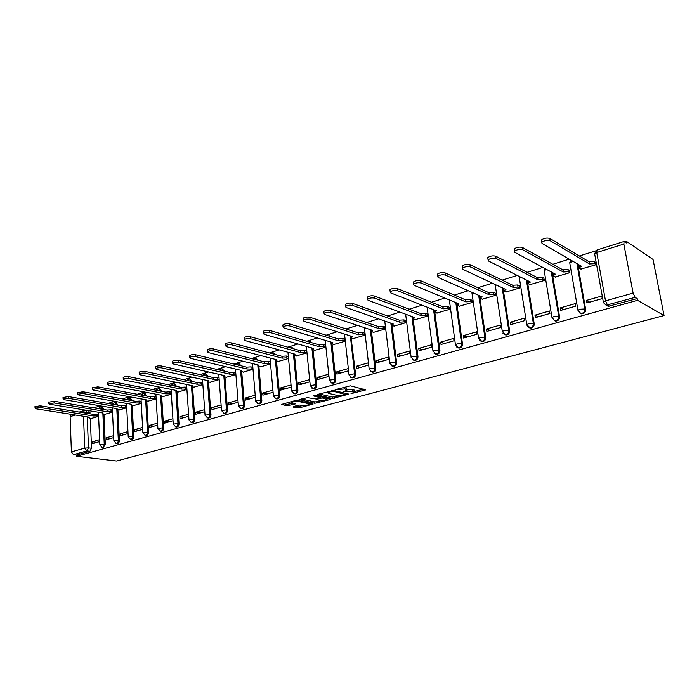 <?xml version="1.0" encoding="UTF-8"?>
<svg xmlns="http://www.w3.org/2000/svg" width="699" height="699" viewBox="0 0 699 699"><rect width="100%" height="100%" fill="white"/><g stroke="black" fill="none" stroke-linecap="round" stroke-linejoin="round"><path stroke-width="1.05" d="M351.02 393.659L365.778 389.876L350.505 385.839L335.144 389.684L345 388.941L347.01 390.103L343.244 391.781L354.087 391.169L354.795 391.99L351.02 393.659M103.749 409.527L102.272 406.556L101.469 406.425M117.685 405.123L116.183 402.231L115.387 402.091M131.928 400.623L130.39 397.801L129.63 397.661M146.493 396.01L144.929 393.275L144.186 393.135M161.382 391.283L159.791 388.644L159.075 388.504M176.62 386.442L174.313 383.768M192.208 381.479L189.91 378.919M208.171 376.394L205.873 373.965M219.084 369.92L221.766 368.775L223.47 370.916L224.501 371.178L222.23 368.889M241.225 365.822L238.971 363.69M258.35 360.317L256.131 358.369M275.869 354.664L273.72 352.916M293.807 348.836L291.754 347.324M312.156 342.842L310.251 341.601M330.889 336.638L329.229 335.73M349.902 330.181L348.705 329.718M293.335 406.565L293.091 407.045L297.424 407.954L299.39 407.832L313.1 404.048L297.311 400.422L295.293 400.544L281.479 404.433L287.132 405.804L295.284 403.908L291.649 402.414C293.274 401.479 295.528 401.156 298.421 401.444L308.661 403.655L309.334 404.319C307.717 405.237 305.489 405.551 302.641 405.28L298.971 405.044L293.335 406.565M76.584 456.272L637.523 300.317L664.05 315.555L116.532 460.999L76.584 456.272L76.54 455.014L73.474 454.656L71.403 451.904L70.127 416.656L71.377 414.524M332.663 398.474L348.845 394.114L333.624 390.461L317.591 394.419L317.285 394.944L332.663 398.474L332.506 397.058L339.059 395.704M330.312 399.522L314.83 403.271L299.041 399.618L307.403 397.652L315.756 398.946L320.177 397.644L313.353 395.896L314.978 395.442L330.627 399.015L330.312 399.522L330.251 398.928M86.204 410.234L88.668 410.794L90.119 413.834M90.302 418.22L91.543 448.269L88.493 447.876L86.851 450.907L73.474 454.656M623.849 244.073L596.745 252.522L605.509 300.885L633.111 293.082L623.849 244.073L624.093 241.478L626.636 242.99L626.321 241.295L624.827 241.758M595.565 250.906L579.366 255.983M569.213 259.154L552.83 264.274M542.826 267.411L527.098 272.33M517.225 275.415L502.127 280.133M492.376 283.191L477.889 287.717M468.26 290.732L454.341 295.083M444.835 298.062L431.466 302.239M422.074 305.175L409.221 309.194M399.95 312.095L387.596 315.965M378.439 318.831L366.556 322.545M357.504 325.376L346.084 328.949M337.136 331.745L326.145 335.188M317.311 337.949L306.73 341.261M298.001 343.987L287.822 347.176M279.189 349.876L269.386 352.934M260.849 355.608L251.422 358.561M242.981 361.2L233.894 364.039M225.55 366.652L216.804 369.387M208.547 371.964L200.124 374.603M191.954 377.154L183.846 379.697M175.764 382.222L167.943 384.668M159.957 387.167L152.426 389.526M144.518 391.999L137.257 394.271M129.429 396.717L122.439 398.902M114.697 401.322L107.952 403.437M100.289 405.831L93.788 407.867M626.321 241.295L653.049 259.469L664.05 315.555M633.111 293.082L635.12 297.372L606.129 305.201L608.287 306.345L606.234 305.218M637.523 300.317L637.191 298.569L635.12 297.372M580.878 269.089L596.16 264.694L595.452 262.247M586.4 300.43L586.845 302.973L602.276 298.587L601.813 296.018L586.4 300.43L589.72 302.16M560.31 307.892L560.729 310.408L575.696 306.145L575.26 303.619L560.31 307.892L563.735 309.552M555.085 276.961L569.912 272.689L569.231 270.286M534.98 315.144L535.382 317.617L549.912 313.484L549.501 310.985L534.98 315.144L538.518 316.726M530.043 284.598L544.442 280.456L543.778 278.08M510.392 322.178L510.777 324.624L524.888 320.605L524.495 318.141L510.392 322.178L514.018 323.698M505.726 292.025L519.707 287.997L519.06 285.655M486.504 329.011L486.862 331.422L500.571 327.525L500.204 325.087L486.504 329.011L490.226 330.47M482.1 299.233L495.678 295.319L495.049 293.012M463.297 335.651L463.629 338.036L476.954 334.244L476.604 331.842L463.297 335.651L467.089 337.058M459.129 306.241L472.332 302.44L471.711 300.159M440.728 342.108L441.043 344.467L454.001 340.78L453.668 338.403L440.728 342.108L444.599 343.454M436.788 313.056L449.632 309.36L449.029 307.106M418.78 348.39L419.077 350.715L431.676 347.132L431.37 344.782L418.78 348.39L422.72 349.683M415.066 319.688L427.552 316.088L426.967 313.868M397.416 354.498L397.705 356.796L409.964 353.31L409.666 350.994L397.416 354.498L401.427 355.739M393.921 326.136L406.075 322.641L405.499 320.448M376.639 360.439L376.901 362.72L388.836 359.321L388.557 357.032L376.639 360.439L380.702 361.636M373.336 332.418L385.166 329.011L384.607 326.844M356.394 366.232L356.647 368.478L368.268 365.175L368.006 362.912L356.394 366.232L360.518 367.386M353.283 338.534L364.808 335.214L364.258 333.082M336.682 371.877L336.918 374.096L348.242 370.872L347.988 368.635L336.682 371.877L340.85 372.978M333.755 344.493L344.983 341.261L344.441 339.146M317.477 377.373L317.696 379.566L328.722 376.429L328.495 374.218L317.477 377.373L321.689 378.43M314.716 350.304L325.664 347.15L325.14 345.061M332.366 383.209L332.846 383.332M298.753 382.729L298.962 384.896L309.709 381.837L309.5 379.653L298.753 382.729L303.017 383.742M296.166 355.957L306.826 352.89L306.319 350.828M278.071 361.479L288.469 358.491M290.976 384.948L280.5 387.945L284.799 388.924M280.5 387.945L280.701 390.094L291.177 387.115M260.421 366.861L270.557 363.952M272.907 390.121L262.702 393.039L267.035 393.983M262.702 393.039L262.885 395.162L273.099 392.261M243.2 372.113L253.012 369.299M255.214 395.18L245.332 398.011L249.7 398.919M245.332 398.011L245.506 400.108L255.388 397.294M226.389 377.242L235.895 374.515M237.948 400.125L228.381 402.86L232.784 403.734M228.381 402.86L228.547 404.939L238.114 402.213M209.98 382.248L219.18 379.609M221.102 404.939L211.832 407.596L216.271 408.434M211.832 407.596L211.989 409.649L221.26 407.01M193.946 387.141L202.859 384.59M204.65 409.649L195.676 412.218L200.132 413.022M195.676 412.218L195.816 414.245L204.798 411.694M178.289 391.912L186.921 389.448M188.59 414.245L179.896 416.726L184.379 417.504M179.896 416.726L180.027 418.745L188.73 416.263M162.989 396.586L171.36 394.192M172.906 418.727L164.483 421.139L168.983 421.881M164.483 421.139L164.606 423.131L173.029 420.737M148.031 401.147L156.139 398.832M157.572 423.113L149.411 425.446L153.937 426.172M149.411 425.446L149.525 427.421L157.694 425.097M133.413 405.603L141.268 403.358M142.596 427.404L134.689 429.667L139.223 430.357M134.689 429.667L134.793 431.615L142.701 429.361M119.118 409.964L126.729 407.797M127.952 431.589L120.289 433.782L124.841 434.446M120.289 433.782L120.377 435.713L128.048 433.537M105.13 414.227L112.513 412.13M113.631 435.687L106.204 437.81L110.765 438.448M106.204 437.81L106.292 439.723L113.719 437.609M103.95 414.035L105.322 444.398L104.247 444.249C104.151 446.111 103.469 447.15 102.194 447.36L101.94 447.316M117.913 409.763L119.407 440.44L118.332 440.283C118.245 442.17 117.546 443.218 116.235 443.428L115.955 443.384M132.181 405.385L133.806 436.386L132.74 436.228C132.653 438.142 131.936 439.208 130.591 439.418L130.294 439.365M146.773 400.911L148.537 432.244L147.472 432.087C147.384 434.027 146.65 435.101 145.27 435.311L144.946 435.259M161.687 396.333L163.61 428.015L162.544 427.84C162.456 429.806 161.714 430.899 160.298 431.108L159.94 431.047M176.961 391.65L179.023 423.681L177.965 423.507C177.887 425.499 177.118 426.6 175.667 426.809L175.283 426.74M192.583 386.853L194.803 419.243L193.754 419.059C193.675 421.078 192.889 422.196 191.395 422.414L190.976 422.327M208.573 381.951L210.967 414.699L209.918 414.507C209.849 416.56 209.036 417.696 207.507 417.906L207.044 417.81M224.947 376.918L227.516 410.051L226.476 409.85C226.406 411.929 225.576 413.083 223.995 413.292L223.488 413.179M241.714 371.763L244.467 405.28L243.435 405.079C243.366 407.194 242.518 408.356 240.893 408.566L240.334 408.434M258.901 366.486L261.837 400.405L260.814 400.186C260.744 402.336 259.879 403.515 258.202 403.725L257.59 403.568M276.507 361.077L279.644 395.398L278.621 395.171C278.56 397.355 277.678 398.552 275.948 398.762L275.275 398.579M294.55 355.52L297.896 390.26L296.892 390.033C296.83 392.244 295.922 393.458 294.148 393.677L293.397 393.458M313.056 349.832L316.621 385L315.625 384.756C315.572 387.01 314.637 388.242 312.803 388.452L311.972 388.198M332.042 343.987L335.835 379.601L334.847 379.347C334.804 381.637 333.834 382.886 331.946 383.096L331.029 382.79M364.799 335.109L362.886 334.498L358.36 334.777L310.015 319.294C307.193 318.831 304.956 319.181 303.279 320.334L303.951 321.278L352.471 336.586L351.029 337.302L355.555 374.052L354.576 373.799C354.542 376.123 353.545 377.39 351.597 377.6L350.575 377.233M371.51 331.815L375.8 368.364L374.839 368.093C374.804 370.461 373.773 371.746 371.763 371.955L370.627 371.519M392.034 325.472L396.595 362.519L395.643 362.239C395.608 364.651 394.559 365.953 392.48 366.162L391.213 365.629M413.109 318.945L417.958 356.516L417.023 356.219C416.997 358.674 415.905 360.002 413.764 360.203L414.699 360.492C416.84 360.291 417.923 358.963 417.958 356.516M434.472 310.033L434.717 311.806M434.769 312.182L439.916 350.348L438.998 350.033C438.972 352.541 437.854 353.886 435.634 354.078L434.062 353.301M456.7 302.982L462.493 343.995L461.593 343.681C461.576 346.223 460.414 347.595 458.116 347.787L456.368 346.835M479.549 295.712L485.718 337.468L484.835 337.136C484.818 339.731 483.621 341.129 481.244 341.313L479.313 340.151M503.053 288.198L509.615 330.749L508.75 330.4C508.741 333.056 507.509 334.471 505.036 334.646L502.922 333.24M527.221 280.43L534.211 323.838L533.372 323.471C533.372 326.18 532.088 327.621 529.536 327.787L527.229 326.075M552.096 272.392L559.549 316.717L558.737 316.332C558.737 319.102 557.409 320.561 554.753 320.727L555.574 321.094C558.221 320.937 559.549 319.478 559.549 316.717M577.697 264.056L585.648 309.377L584.862 308.984C584.871 311.806 583.499 313.292 580.738 313.449L581.533 313.834C584.285 313.685 585.657 312.2 585.648 309.377M202.719 382.571L200.98 382.204L201.102 383.952L196.987 384.223L145.025 373.249C142.404 372.943 140.482 373.196 139.267 374.026L140.246 374.813L192.277 385.665L191.299 386.154L191.998 386.739L194.27 387.202M99.625 439.697L92.425 441.759L92.504 443.647L99.704 441.602M91.447 418.404L98.603 416.368M92.425 441.759L97.004 442.371M103.05 447.474L105.322 444.398M117.074 443.542L117.31 443.577C118.62 443.367 119.319 442.318 119.407 440.44M131.412 439.531L131.665 439.566C133.002 439.356 133.719 438.299 133.806 436.386M146.074 435.425L146.344 435.468C147.725 435.259 148.45 434.184 148.537 432.244M161.067 431.231L161.355 431.274C162.771 431.065 163.522 429.972 163.61 428.015M176.41 426.932L176.725 426.984C178.175 426.774 178.944 425.665 179.023 423.681M192.111 422.537L192.452 422.589C193.946 422.379 194.733 421.261 194.803 419.243M208.188 418.028L208.555 418.089C210.084 417.88 210.888 416.753 210.967 414.699M224.641 413.415L225.043 413.485C226.616 413.275 227.446 412.13 227.516 410.051M241.496 408.688L241.924 408.766C243.549 408.557 244.397 407.395 244.467 405.28M258.77 403.839L259.233 403.935C260.902 403.725 261.776 402.545 261.837 400.405M276.463 398.876L276.97 398.98C278.691 398.771 279.583 397.574 279.644 395.398M294.602 393.773L295.153 393.895C296.926 393.686 297.844 392.48 297.896 390.26M313.204 388.548L313.807 388.688C315.633 388.478 316.568 387.246 316.621 385M332.278 383.183L332.934 383.34C334.821 383.131 335.791 381.881 335.835 379.601M351.859 377.67L352.576 377.853C354.515 377.643 355.511 376.385 355.555 374.052M371.947 372.008L372.733 372.218C374.743 372.017 375.765 370.732 375.8 368.364M392.576 366.189L393.432 366.433C395.503 366.232 396.56 364.93 396.595 362.519M435.556 354.07L436.552 354.384C438.771 354.183 439.889 352.838 439.916 350.348M457.959 347.752L459.016 348.102C461.314 347.91 462.476 346.538 462.493 343.995M480.999 341.252L482.127 341.636C484.503 341.453 485.7 340.063 485.718 337.468M504.687 334.559L505.901 334.987C508.365 334.812 509.606 333.397 509.615 330.749M529.064 327.656L530.375 328.146C532.926 327.971 534.211 326.538 534.211 323.838M554.141 320.535L555.574 321.094M579.969 313.178L581.533 313.834M76.54 455.014L89.909 451.283L91.543 448.269M637.191 298.569L608.287 306.345M354.734 391.431L353.921 389.727L354.087 391.169M347.027 389.596L353.921 389.727M346.949 389.526L346.119 387.796L346.276 389.256M343.506 387.307L346.119 387.796M354.777 391.466L363.532 389.107M319.207 393.983L332.506 397.058M346.346 393.738L346.783 393.624M346.022 394.708L332.899 391.152L327.918 392.55L328.696 393.397L337.87 395.555L346.022 394.708M328.547 398.544L326.966 398.972M320.867 400.614L316.673 401.75L316.813 403.148M301.252 398.911L314.69 401.864L316.673 401.75M320.221 400.518C323.087 400.807 325.358 400.475 327.027 399.522L322.833 398.046L320.824 398.168L316.411 399.47L320.221 400.518M320.098 396.901L320.684 396.744L320.824 398.168M283.733 403.716L287.001 404.406L292.916 403.209M295.074 406.102L299.251 406.442L303.235 405.368M309.273 403.742L310.749 403.34M596.142 264.606L594.569 263.672L589.484 263.951L550.2 240.744C547.177 240.002 544.372 240.535 541.795 242.317L542.005 243.427L581.664 266.345L579.34 267.516L579.471 268.285L581.175 269.255M579.095 266.109L579.34 265M541.594 241.085L541.41 239.993C543.979 238.193 546.775 237.669 549.807 238.411L589.091 261.767L594.176 261.478L594.569 263.672M595.749 262.431L594.176 261.478M589.091 261.767L589.484 263.951M569.903 272.601L568.278 271.701L563.254 271.99L522.712 249.735C519.698 249.027 516.972 249.534 514.516 251.238L514.77 252.33L555.67 274.314L553.459 275.423L553.634 276.184L555.39 277.119M553.224 274.017L553.328 273.056M514.315 249.98L514.149 248.94C516.605 247.228 519.331 246.721 522.336 247.429L562.887 269.831L567.911 269.543L568.278 271.701M569.528 270.452L567.911 269.543M562.887 269.831L563.254 271.99M544.425 280.36L542.765 279.504L537.802 279.792L496.089 258.438C493.101 257.765 490.436 258.246 488.085 259.879L488.4 260.954L530.436 282.047L528.33 283.104L528.54 283.855L530.349 284.755M528.103 281.68L528.095 280.867M487.893 258.595L487.745 257.608C490.086 255.974 492.751 255.493 495.74 256.166L537.452 277.66L542.415 277.372L542.765 279.504M544.075 278.237L542.415 277.372M537.452 277.66L537.802 279.792M519.689 287.901L517.994 287.079L513.083 287.368L470.296 266.878C467.325 266.232 464.721 266.695 462.485 268.25L462.843 269.316L505.936 289.552L503.935 290.557L504.18 291.3L506.032 292.165M503.717 289.133L503.935 290.557M462.292 266.948L462.161 266.013C464.398 264.449 467.002 263.986 469.964 264.633L512.751 285.253L517.662 284.974L517.994 287.079M519.357 285.804L517.662 284.974M512.751 285.253L513.083 287.368M495.67 295.223L493.931 294.436L489.082 294.716L445.289 275.048C442.345 274.445 439.802 274.882 437.661 276.376L438.063 277.416L482.135 296.848L480.23 297.8L482.406 299.364M480.021 296.376L479.855 295.843M437.478 275.048L437.356 274.165C439.496 272.662 442.039 272.226 444.983 272.837L488.767 292.636L493.616 292.357L493.931 294.436M495.355 293.152L493.616 292.357M488.767 292.636L489.082 294.716M472.314 302.335L470.549 301.584L465.752 301.872L421.043 282.981C418.116 282.396 415.634 282.824 413.581 284.248L414.035 285.271L458.998 303.934L457.19 304.843L459.435 306.372M413.406 282.912L413.292 282.073C415.346 280.631 417.827 280.212 420.754 280.797L465.455 299.81L470.252 299.53L470.549 301.584M472.017 300.29L470.252 299.53M465.455 299.81L465.752 301.872M449.614 309.255L447.814 308.53L443.079 308.818L397.513 290.679C394.612 290.12 392.174 290.522 390.208 291.894L390.715 292.898L436.508 310.828L434.787 311.693L437.102 313.178M390.042 290.531L389.946 289.744C391.912 288.364 394.341 287.962 397.242 288.521L442.799 306.782L447.535 306.503L447.814 308.53M449.335 307.237L447.535 306.503M442.799 306.782L443.079 308.818M427.543 315.983L425.708 315.293L421.025 315.572L374.681 298.141C371.798 297.617 369.413 298.001 367.525 299.312L368.067 300.308L414.638 317.529L412.987 318.36L415.372 319.801M367.368 297.94L367.281 297.189C369.159 295.869 371.545 295.485 374.428 296.018L420.763 313.571L425.438 313.283L425.708 315.293M427.272 313.982L425.438 313.283M420.763 313.571L421.025 315.572M406.058 322.536L404.197 321.863L399.566 322.152L352.497 305.393C349.64 304.886 347.307 305.262 345.498 306.52L346.084 307.499L393.354 324.056L391.781 324.843L394.227 326.25M345.341 305.131L345.262 304.423C347.071 303.156 349.404 302.781 352.261 303.296L399.321 320.168L403.952 319.889L404.197 321.863M405.804 320.553L403.952 319.889M399.321 320.168L399.566 322.152M385.149 328.906L383.27 328.268L378.692 328.547L330.95 312.444C328.119 311.955 325.83 312.322 324.091 313.528L324.72 314.48L372.637 330.4L371.134 331.151L373.642 332.523M323.943 312.121L323.873 311.457C325.612 310.242 327.892 309.875 330.732 310.365L378.456 326.59L383.035 326.311L383.27 328.268M384.913 326.949L383.035 326.311M378.456 326.59L378.692 328.547M351.501 337.975L353.598 338.631M303.139 318.919L303.078 318.29C304.747 317.128 306.992 316.778 309.806 317.241L358.141 332.838L362.667 332.558L362.886 334.498M364.572 333.178L362.667 332.558M358.141 332.838L358.36 334.777M344.965 341.156L343.043 340.562L338.561 340.841L289.648 325.952C286.861 325.507 284.659 325.848 283.043 326.957L283.75 327.875L332.82 342.606L331.448 343.288L334.07 344.59M282.912 325.533L282.859 324.939C284.467 323.82 286.66 323.48 289.456 323.925L338.351 338.928L342.833 338.648L343.043 340.562M344.756 339.242L342.833 338.648M338.351 338.928L338.561 340.841M325.647 347.045L323.698 346.477L319.268 346.756L269.849 332.427C267.07 332.008 264.912 332.331 263.357 333.397L264.108 334.305L313.676 348.469L312.357 349.124L315.039 350.391M263.235 331.964L263.182 331.405C264.738 330.33 266.896 329.998 269.665 330.426L319.076 344.86L323.506 344.581L323.698 346.477M325.454 345.157L323.506 344.581M319.076 344.86L319.268 346.756M306.817 352.785L304.851 352.235L300.474 352.514L250.574 338.727C247.822 338.325 245.698 338.639 244.204 339.67L244.991 340.553L295.013 354.183L293.755 354.812L296.481 356.044M244.082 338.229L244.038 337.696C245.532 336.656 247.656 336.341 250.408 336.752L300.29 350.645L304.668 350.365L304.851 352.235M306.634 350.915L304.668 350.365M300.29 350.645L300.474 352.514M288.46 358.377L286.476 357.853L282.143 358.133L231.815 344.86C229.08 344.476 227 344.782 225.559 345.778L226.38 346.643L276.821 359.758L275.616 360.361L278.385 361.558M225.445 344.327L225.401 343.821C226.843 342.825 228.931 342.519 231.657 342.912L281.968 356.28L286.302 356.001L286.476 357.853M288.285 356.534L286.302 356.001M281.968 356.28L282.143 358.133M270.548 363.838L264.266 363.611L213.544 350.837C210.836 350.47 208.791 350.767 207.393 351.719L208.25 352.567L259.084 365.201L257.922 365.778L260.736 366.94M207.288 350.26L207.254 349.788C208.643 348.827 210.696 348.539 213.396 348.906L264.108 361.776L268.399 361.505L268.556 363.331M270.382 362.012L268.399 361.505M264.108 361.776L264.266 363.611M253.003 369.142L246.834 368.95L195.746 356.656C193.064 356.307 191.045 356.595 189.709 357.512L190.591 358.342L241.767 370.505L240.657 371.055L243.514 372.191M189.604 356.053L189.578 355.608C190.914 354.681 192.933 354.393 195.615 354.751L246.677 367.141L250.924 366.87L251.081 368.679M252.846 367.333L250.924 366.87M246.677 367.141L246.834 368.95M235.878 374.323L229.814 374.166L178.411 362.327C175.746 361.995 173.763 362.265 172.461 363.157L173.378 363.969L224.877 375.678L223.811 376.211L224.466 376.813L226.703 377.32M172.373 361.689L172.347 361.269C173.64 360.378 175.624 360.099 178.289 360.439L229.674 372.375L233.877 372.104L234.016 373.895M235.729 372.532L233.877 372.104M229.674 372.375L229.814 374.166M219.163 379.382L213.204 379.26L161.504 367.857C158.865 367.534 156.917 367.805 155.659 368.661L156.602 369.456L208.381 380.737L207.358 381.243L208.04 381.829L210.294 382.318M155.571 367.193L155.545 366.792C156.803 365.935 158.752 365.664 161.39 365.988L213.073 377.486L217.232 377.215L217.363 378.98M219.032 377.617L217.232 377.215M213.073 377.486L213.204 379.26M202.841 384.319L201.102 383.952M139.188 372.558L139.162 372.183C140.385 371.352 142.299 371.09 144.92 371.396L196.865 382.475L200.98 382.204M196.865 382.475L196.987 384.223M186.904 389.151L181.146 389.081L128.948 378.5C126.353 378.211 124.457 378.465 123.277 379.26L124.282 380.029L176.55 390.488L175.606 390.959L176.331 391.527L178.612 391.982M123.207 377.792L123.19 377.434C124.37 376.63 126.257 376.377 128.852 376.674L181.032 387.342L185.113 387.071L185.226 388.81M186.79 387.421L185.113 387.071M181.032 387.342L181.146 389.081M171.334 393.869L165.68 393.817L113.264 383.629C110.687 383.349 108.826 383.594 107.681 384.371L108.712 385.123L161.181 395.197L160.272 395.651L161.023 396.211L163.304 396.648M107.611 382.903L107.594 382.563C108.738 381.785 110.599 381.54 113.177 381.829L165.567 392.104L169.604 391.833L169.708 393.546M171.229 392.156L169.604 391.833M165.567 392.104L165.68 393.817M156.122 398.482L150.556 398.456L97.956 388.635L92.46 389.352L93.517 390.094L146.161 399.802L145.287 400.23L146.056 400.78L148.354 401.2M92.39 387.884L97.877 386.853L150.46 396.752L154.453 396.482L154.549 398.185M156.026 396.779L154.453 396.482M150.46 396.752L150.556 398.456M141.25 402.991L135.772 402.982L83.015 393.528L77.589 394.227L78.672 394.944L131.482 404.302L130.634 404.712L131.429 405.254L133.736 405.656M77.537 392.759L82.945 391.755L135.685 401.305L139.643 401.034L139.73 402.711M141.154 401.313L139.643 401.034M135.685 401.305L135.772 402.982M126.711 407.395L121.329 407.412L68.423 398.299L63.076 398.98L64.186 399.688L117.126 408.697L116.314 409.098L117.126 409.631L119.433 410.016M63.024 397.513L68.362 396.551L121.242 405.743L125.156 405.481L125.243 407.141M126.624 405.735L125.156 405.481M121.242 405.743L121.329 407.412M112.495 411.711L107.192 411.746L54.164 402.965L48.895 403.62L50.022 404.31L103.085 413.004L102.299 413.389L103.129 413.904L105.444 414.28M48.851 402.161L54.111 401.226L107.113 410.095L111.001 409.824L111.071 411.475M112.417 410.068L111.001 409.824M107.113 410.095L107.192 411.746M98.585 415.931L93.369 415.975L40.236 407.517L35.037 408.164L36.191 408.836L89.35 417.207L88.59 417.583L89.437 418.089L91.761 418.456M35.002 406.704L40.193 405.804L93.299 414.341L97.144 414.079L97.213 415.713M98.515 414.306L97.144 414.079M93.299 414.341L93.369 415.975M352.366 392.995L352.427 393.572M336.691 389.177L336.752 389.78M344.607 391.108L344.668 391.693M98.306 408.618L101.206 406.381L102.683 409.352M103.705 408.574L98.716 408.688M112.198 404.171L115.117 402.039L116.619 404.939M117.642 404.258L112.845 404.284M126.414 399.627L129.332 397.609L130.862 400.431M131.884 399.845L127.34 399.793M140.953 394.961L143.863 393.074L145.436 395.809M146.449 395.328L142.203 395.197M155.842 390.199L158.734 388.434L160.333 391.073M161.355 390.715L157.45 390.514M171.08 385.306L173.946 383.69L175.571 386.224M176.594 385.997L173.107 385.726M186.694 380.3L189.516 378.832L191.168 381.261M192.19 381.165L189.193 380.841M202.684 375.171L205.445 373.869L207.131 376.158M208.153 376.219L205.777 375.861M235.904 364.529L238.473 363.567L240.203 365.568M253.16 358.998L255.598 358.229L257.328 360.055M270.889 353.336L273.143 352.759L274.864 354.393M289.124 347.534L291.125 347.15L292.802 348.565M307.892 341.593L309.57 341.4L311.16 342.554M327.272 335.529L329.911 336.341M347.49 329.404L348.932 329.867M90.075 412.794L87.043 412.305L87.087 413.345M87.235 416.875L88.493 447.876L84.771 448.12L83.504 416.289M83.364 412.751L82.893 412.672M75.387 415.014L70.127 416.656M71.403 451.904L84.771 448.12L86.851 450.907L89.909 451.283M603.455 302.641L606.129 305.201M102.884 413.86L104.247 444.249L99.852 444.809L102.194 447.36L103.269 447.5M116.847 409.57L118.332 440.283L113.876 440.851L116.235 443.428L117.31 443.577M131.115 405.184L132.74 436.228L128.214 436.814L130.591 439.418L131.665 439.566M145.707 400.702L147.472 432.087L142.884 432.681L145.27 435.311L146.344 435.468M160.63 396.106L162.544 427.84L157.887 428.452L160.298 431.108L161.355 431.274M175.903 391.405L177.965 423.507L173.247 424.127L175.667 426.809L176.725 426.984M191.535 386.591L193.754 419.059L188.957 419.706L191.395 422.414L192.452 422.589M207.524 381.663L209.918 414.507L205.052 415.171L207.507 417.906L208.555 418.089M223.907 376.595L226.476 409.85L221.522 410.531L223.995 413.292L225.043 413.485M240.683 371.396L243.435 405.079L238.403 405.778L240.893 408.566L241.924 408.766M257.765 364.869L260.814 400.186L255.703 400.903L258.202 403.725L259.233 403.935M275.362 359.382L278.621 395.171L273.423 395.914L275.948 398.762L276.97 398.98M293.405 353.746L296.892 390.033L291.605 390.793L294.148 393.677L295.153 393.895M311.911 347.962L315.625 384.756L310.242 385.551L312.803 388.452L313.807 388.688M330.88 342.021L334.847 379.347L329.369 380.16L331.946 383.096L332.934 383.34M350.356 335.913L354.576 373.799L349.002 374.638L351.597 377.6L352.576 377.853M370.33 329.64L374.839 368.093L369.151 368.967L371.763 371.955L372.733 372.218M390.846 323.174L395.643 362.239L391.213 362.484L389.841 363.139L392.48 366.162L393.432 366.433M411.921 316.525L417.023 356.219L412.55 356.464L411.108 357.154L413.764 360.203L412.349 359.557M433.563 309.674L438.998 350.033L434.472 350.278L432.961 351.003L436.552 354.384M455.809 302.615L461.593 343.681L457.015 343.917L455.425 344.677L459.016 348.102M478.675 295.327L484.835 337.136L480.213 337.381L478.535 338.176L482.127 341.636M502.188 287.796L508.75 330.4L504.075 330.644L502.31 331.483L505.901 334.987M526.382 280.011L533.372 323.471L528.645 323.716L526.784 324.598L530.375 328.146M551.284 271.955L558.737 316.332L553.957 316.577L551.992 317.512L554.753 320.727M576.911 263.602L584.862 308.984L580.03 309.22L577.959 310.207L580.738 313.449M578.073 310.88L569.72 262.684L572.935 261.304M569.851 263.453L570.664 259.984M552.096 318.159L544.198 270.6L546.592 269.438M544.32 271.334L544.748 268.442M526.889 325.218L519.418 278.281L521.087 277.354M519.532 278.98L519.698 276.664M502.406 332.077L495.346 285.751L496.386 285.07M495.451 286.415L495.46 284.633M478.623 338.735L471.956 293.003L472.472 292.593M472.043 293.641L471.974 292.365M455.503 345.219L449.335 299.923M449.3 300.657L449.204 299.871M433.031 351.51L427.124 307.158M411.169 357.635L405.647 314.209M389.902 363.602L384.738 321.033M369.203 369.404L364.371 327.656M349.046 375.048L344.528 334.078M329.412 380.562L325.192 340.317M310.286 385.927L306.337 346.372M291.64 391.152L287.953 352.261M273.458 396.254L270.024 357.993M255.729 401.226L252.522 363.567M238.429 406.084L235.449 369.002M221.548 410.82L218.778 374.297M205.069 415.442L202.492 379.452M188.975 419.959L186.589 384.485M173.265 424.372L171.054 389.387M157.904 428.688L155.868 394.175M142.902 432.899L141.023 398.849M128.232 437.024L126.51 403.419M113.885 441.052L112.312 407.875M99.861 444.992L98.428 412.235M609.694 306.241L607.536 305.096L605.509 300.885L603.316 301.924L594.674 254.043M84.492 410.418L85.645 410.304L87.043 412.305L83.356 412.532L84.492 410.418L79.197 412.078M624.093 241.478L597.06 249.945L594.604 253.667L596.745 252.522L597.129 249.927M352.68 389.422L352.838 390.863M346.241 390.584L346.32 391.248M344.843 387.482L345 388.941M338.342 388.723L338.403 389.334M365.096 389.5L365.175 390.147M348.417 394.018L348.486 394.629M334.506 396.936L334.655 398.351M346.18 393.476L346.267 394.341M332.82 390.409L332.899 391.152M331.396 390.636L331.457 391.239M329.666 391.108L329.727 391.711M314.69 401.864L314.83 403.271M319.845 396.551L319.932 397.39M326.293 398.028L326.381 398.858M322.755 397.215L322.833 398.046M316.9 398.64L316.962 399.216M308.582 402.869L308.661 403.655M298.342 400.649L298.421 401.444M294.716 403.594L294.768 404.153M288.993 404.284L289.124 405.682M287.001 404.406L287.132 405.804M312.514 403.725L312.575 404.284M299.251 406.442L299.39 407.832M297.293 406.565L297.424 407.954M589.344 261.688L589.738 263.873M549.807 238.411L550.2 240.744M563.132 269.753L563.499 271.911M522.336 247.429L522.712 249.735M537.688 277.582L538.038 279.714M495.74 256.166L496.089 258.438M512.987 285.183L513.319 287.289M469.964 264.633L470.296 266.878M488.994 292.566L489.309 294.646M444.983 272.837L445.289 275.048M465.683 299.749L465.971 301.802M420.754 280.797L421.043 282.981M443.009 306.721L443.288 308.748M397.242 288.521L397.513 290.679M420.973 313.502L421.235 315.511M374.428 296.018L374.681 298.141M399.522 320.107L399.776 322.09M352.261 303.296L352.497 305.393M378.648 326.529L378.884 328.486M330.732 310.365L330.95 312.444M358.334 332.785L358.552 334.716M309.806 317.241L310.015 319.294M338.543 338.875L338.744 340.789M289.456 323.925L289.648 325.952M319.26 344.808L319.452 346.695M269.665 330.426L269.849 332.427M300.465 350.592L300.649 352.462M250.408 336.752L250.574 338.727M282.143 356.228L282.317 358.08M231.657 342.912L231.815 344.86M264.274 361.724L264.44 363.559M213.396 348.906L213.544 350.837M246.843 367.089L246.992 368.906M195.615 354.751L195.746 356.656M229.831 372.322L229.98 374.114M178.289 360.439L178.411 362.327M213.23 377.434L213.361 379.208M161.39 365.988L161.504 367.857M197.022 382.423L197.144 384.179M144.92 371.396L145.025 373.249M181.19 387.298L181.303 389.037M128.852 376.674L128.948 378.5M165.715 392.06L165.82 393.773M113.177 381.829L113.264 383.629M150.6 396.709L150.696 398.413M97.877 386.853L97.956 388.635M135.824 401.261L135.912 402.939M82.945 391.755L83.015 393.528M121.381 405.7L121.46 407.368M68.362 396.551L68.423 398.299M107.253 410.051L107.323 411.702M54.111 401.226L54.164 402.965M93.43 414.306L93.5 415.94M40.193 405.804L40.236 407.517M414.699 360.492L413.764 360.203M346.32 393.511L346.416 394.402M327.822 391.615L327.918 392.55M320.072 396.604L320.159 397.478M326.887 398.159L326.983 399.085M316.35 398.788L316.411 399.47M309.203 403.008L309.29 403.9M291.57 401.567L291.649 402.414M578.955 265.34L579.34 267.516M541.41 239.993L541.795 242.317M553.092 273.274L553.459 275.423M514.149 248.94L514.516 251.238M527.99 280.981L528.33 283.104M487.745 257.608L488.085 259.879M462.161 266.013L462.485 268.25M479.942 295.887L480.23 297.8M437.356 274.165L437.661 276.376M456.936 303.078L457.19 304.843M413.292 282.073L413.581 284.248M434.56 310.068L434.787 311.693M389.946 289.744L390.208 291.894M412.794 316.848L412.987 318.36M367.281 297.189L367.525 299.312M391.606 323.445L391.781 324.843M345.262 304.423L345.498 306.52M370.986 329.849L371.134 331.151M323.873 311.457L324.091 313.528M350.898 336.088L351.029 337.302M303.078 318.29L303.279 320.334M331.326 342.152L331.448 343.288M282.859 324.939L283.043 326.957M312.252 348.058L312.357 349.124M263.182 331.405L263.357 333.397M293.659 353.816L293.755 354.812M244.038 337.696L244.204 339.67M275.528 359.426L275.616 360.361M225.401 343.821L225.559 345.778M257.844 364.895L257.922 365.778M207.254 349.788L207.393 351.719M189.578 355.608L189.709 357.512M223.75 375.424L223.811 376.211M172.347 361.269L172.461 363.157M207.306 380.501L207.358 381.243M155.545 366.792L155.659 368.661M191.246 385.455L191.299 386.154M139.162 372.183L139.267 374.026M175.563 390.287L175.606 390.959M123.19 377.434L123.277 379.26M160.237 395.014L160.272 395.651M107.594 382.563L107.681 384.371M145.252 399.636L145.287 400.23M92.382 387.569L92.46 389.352M130.608 404.144L130.634 404.712M77.528 392.454L77.589 394.227M116.287 408.557L116.314 409.098M63.015 397.233L63.076 398.98M102.281 412.864L102.299 413.389M48.843 401.89L48.895 403.62M88.572 417.085L88.59 417.583M34.994 406.451L35.037 408.164"/></g></svg>
